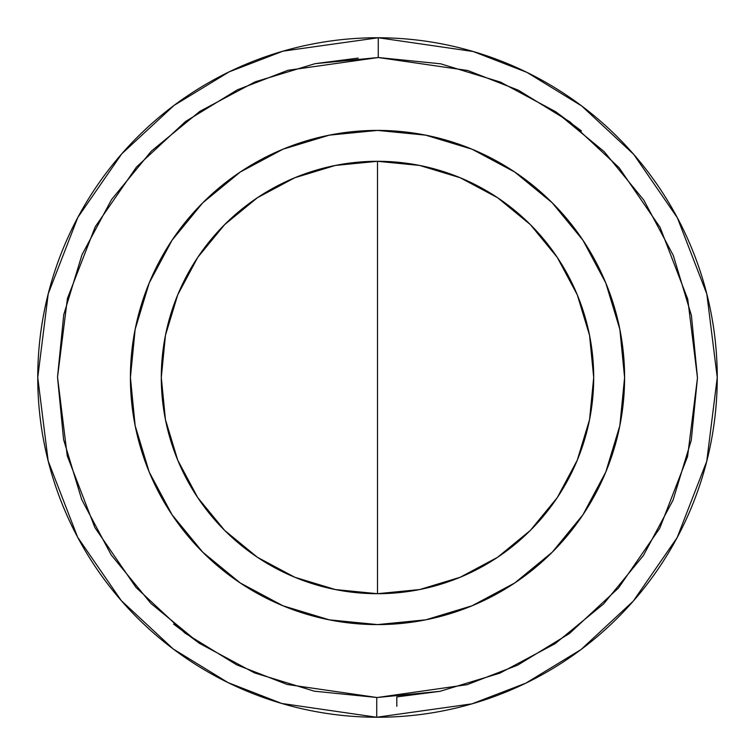 <?xml version="1.0" encoding="UTF-8"?>
<svg xmlns="http://www.w3.org/2000/svg" width="755" height="755" viewBox="0 0 755 755"><rect width="100%" height="100%" fill="white"/><g stroke="black" fill="none" stroke-linecap="round" stroke-linejoin="round"><path stroke-width="1.13" d="M315.118 63.656L378.246 57.522L440.609 63.797L500.556 82.125L555.774 111.778L604.151 151.632L643.836 200.15L673.3 255.473L691.42 315.486L697.478 377.868L691.269 440.24L673.016 500.206L643.43 555.463L603.632 603.896L555.161 643.637L499.867 673.158L439.882 691.344L377.5 697.478L467.081 684.691L517.685 665.146L569.43 633.53L618.496 587.994L659.747 528.255L687.569 456.539L697.478 377.868L687.748 299.178L660.096 227.397L618.987 167.563L570.025 121.914L518.345 90.185L467.789 70.517L378.246 57.522L378.283 37.75L473.262 51.529L526.896 72.357L581.727 105.983L633.709 154.369L677.386 217.817L706.822 293.978L717.25 377.5L706.765 461.239L677.169 537.588L633.237 601.169L580.972 649.583L525.867 683.143L471.998 703.849L376.717 717.25L376.754 697.478L377.5 697.478L376.754 697.478L376.717 717.25A339.75 339.75 0 0 1 37.75 377.5A339.75 339.75 0 0 1 378.283 37.75A339.75 339.75 0 0 1 717.25 377.5A339.75 339.75 0 0 1 376.717 717.25L281.738 703.471L228.104 682.643L173.272 649.017L121.291 600.631L77.614 537.183L48.178 461.022L37.75 377.5L48.235 293.761L77.831 217.412L121.763 153.831L174.028 105.417L229.133 71.857L283.002 51.151L378.283 37.75L378.246 57.522L287.919 70.309L237.315 89.854L185.57 121.47L136.504 167.006L95.253 226.745L67.431 298.461L57.522 377.132L67.252 455.822L94.903 527.603L136.013 587.437L184.975 633.086L236.655 664.815L287.211 684.483L376.754 697.478L314.391 691.202L254.444 672.875L199.226 643.222L150.849 603.368L111.164 554.849L81.7 499.527L63.58 439.514L57.522 377.132L63.731 314.76L81.984 254.794L111.57 199.537L151.368 151.104L199.839 111.362L255.133 81.842L315.118 63.656L358.2 58.097M240.222 172.055L202.784 202.784L172.055 240.222L149.216 282.946L135.154 329.293L130.407 377.5L135.154 425.707L149.216 472.054L172.055 514.778L202.784 552.216L240.222 582.945L282.946 605.784L329.293 619.846L377.5 624.593L425.707 619.846L472.054 605.784L514.778 582.945L552.216 552.216L582.945 514.778L605.784 472.054L619.846 425.707L624.593 377.5A247.093 247.093 0 0 1 377.5 624.593A247.093 247.093 0 0 1 130.407 377.5A247.093 247.093 0 0 1 377.5 130.407A247.093 247.093 0 0 1 624.593 377.5L619.846 329.293L605.784 282.946L582.945 240.222L552.216 202.784L514.778 172.055L472.054 149.216L425.707 135.154L377.5 130.407L329.293 135.154L282.946 149.216L240.222 172.055L202.812 202.746M593.704 377.5A216.204 216.204 0 0 1 377.5 593.704A216.204 216.204 0 0 1 161.296 377.5A216.204 216.204 0 0 1 377.5 161.296A216.204 216.204 0 0 1 593.704 377.5L589.551 335.324L577.245 294.761L557.265 257.38L530.378 224.622L497.62 197.734L460.239 177.755L419.676 165.449L377.5 161.296L335.324 165.449L294.761 177.755L257.38 197.734L224.622 224.622L197.734 257.38L177.755 294.761L165.449 335.324L161.296 377.5L165.449 419.676L177.755 460.239L197.734 497.62L224.622 530.378L257.38 557.265L294.761 577.245L335.324 589.551L377.5 593.704L419.676 589.551L460.239 577.245L497.62 557.265L530.378 530.378L557.265 497.62L577.245 460.239L589.551 419.676L593.704 377.5M555.614 111.674L581.454 130.936M439.891 691.344L396.8 696.903L396.8 706.303M199.386 643.326L173.546 624.064M514.778 582.945L552.188 552.254M552.216 202.784L514.778 172.055M202.784 552.216L240.222 582.945M377.5 593.704L377.5 161.296"/></g></svg>
